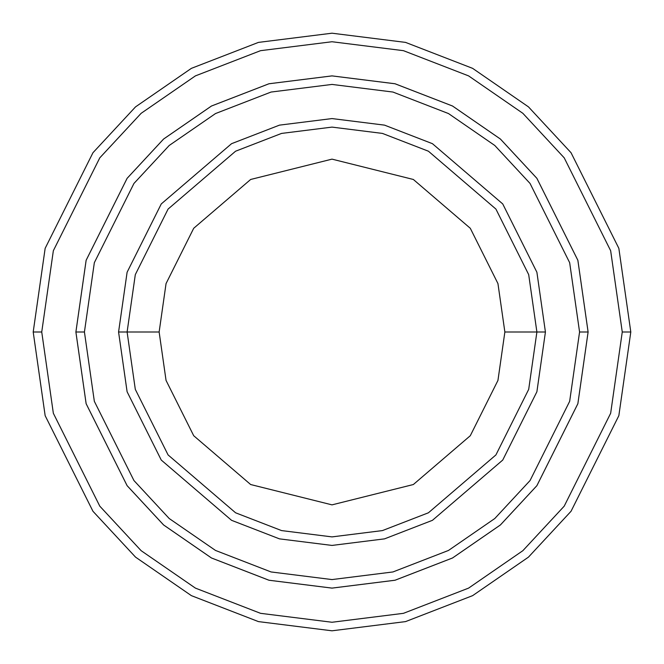 <?xml version="1.0" encoding="UTF-8"?>
<svg xmlns="http://www.w3.org/2000/svg" width="664" height="664" viewBox="0 0 664 664"><rect width="100%" height="100%" fill="white"/><g stroke="black" fill="none" stroke-linecap="round" stroke-linejoin="round"><path stroke-width="1" d="M536.894 332L545.426 332L536.894 272.24L502.739 203.939L432.438 143.681L384.539 125.139L332 118.574L279.461 125.139L231.562 143.681L161.261 203.939L127.106 272.24L118.574 332L127.106 332L135.307 389.37L168.083 454.931L235.579 512.791L281.569 530.586L332 536.894L382.431 530.586L428.421 512.791L495.917 454.931L528.693 389.37L536.894 332L528.693 389.37L495.917 454.931L428.421 512.791L382.431 530.586L332 536.894L281.569 530.586L235.579 512.791L168.083 454.931L135.307 389.37L127.106 332L159.136 332L127.106 332L135.307 274.63L168.083 209.069L235.579 151.209L281.569 133.414L332 127.106L382.431 133.414L428.421 151.209L495.917 209.069L528.693 274.63L536.894 332L504.864 332L497.95 380.406L470.295 435.717L413.348 484.529L332 504.864L250.652 484.529L193.705 435.717L166.05 380.406L159.136 332L166.05 380.406L193.705 435.717L250.652 484.529L332 504.864L413.348 484.529L470.295 435.717L497.95 380.406L504.864 332L497.95 283.594L470.295 228.283L413.348 179.471L332 159.136L250.652 179.471L193.705 228.283L166.05 283.594L159.136 332L166.05 283.594L193.705 228.283L250.652 179.471L332 159.136L413.348 179.471L470.295 228.283L497.95 283.594L504.864 332L536.894 332L528.693 274.63L495.917 209.069L428.421 151.209L382.431 133.414L332 127.106L281.569 133.414L235.579 151.209L168.083 209.069L135.307 274.63L127.106 332L118.574 332L127.106 272.24L161.261 203.939L231.562 143.681L279.461 125.139L332 118.574L384.539 125.139L432.438 143.681L502.739 203.939L536.894 272.24L545.426 332L536.894 391.76L502.739 460.061L432.438 520.319L384.539 538.861L332 545.426L279.461 538.861L231.562 520.319L161.261 460.061L127.106 391.76L118.574 332L127.106 391.76L161.261 460.061L231.562 520.319L279.461 538.861L332 545.426L384.539 538.861L432.438 520.319L502.739 460.061L536.894 391.76L545.426 332L536.894 332M622.259 332L610.656 413.274L564.209 506.159L522.859 550.688L468.593 588.113L403.446 613.328L332 622.259L260.554 613.328L195.407 588.113L141.142 550.688L99.791 506.159L53.344 413.274L41.741 332L33.2 332L45.152 415.664L92.96 511.28L135.531 557.121L191.39 595.649L258.445 621.604L332 630.8L405.555 621.604L472.61 595.649L528.469 557.121L571.04 511.28L618.848 415.664L630.8 332L622.259 332L610.656 250.726L564.209 157.841L522.859 113.312L468.593 75.887L403.446 50.671L332 41.741L260.554 50.671L195.407 75.887L141.142 113.312L99.791 157.841L53.344 250.726L41.741 332L53.344 413.274L99.791 506.159L141.142 550.688L195.407 588.113L260.554 613.328L332 622.259L403.446 613.328L468.593 588.113L522.859 550.688L564.209 506.159L610.656 413.274L622.259 332L630.8 332L618.848 415.664L571.04 511.28L528.469 557.121L472.61 595.649L405.555 621.604L332 630.8L258.445 621.604L191.39 595.649L135.531 557.121L92.96 511.28L45.152 415.664L33.2 332L45.152 248.336L92.96 152.72L135.531 106.879L191.39 68.35L258.445 42.396L332 33.2L405.555 42.396L472.61 68.35L528.469 106.879L571.04 152.72L618.848 248.336L630.8 332L618.848 248.336L571.04 152.72L528.469 106.879L472.61 68.35L405.555 42.396L332 33.2L258.445 42.396L191.39 68.35L135.531 106.879L92.96 152.72L45.152 248.336L33.2 332L41.741 332L53.344 250.726L99.791 157.841L141.142 113.312L195.407 75.887L260.554 50.671L332 41.741L403.446 50.671L468.593 75.887L522.859 113.312L564.209 157.841L610.656 250.726L622.259 332M579.572 332L569.662 401.322L530.055 480.545L494.788 518.526L448.499 550.439L392.939 571.953L332 579.572L271.061 571.953L215.501 550.439L169.212 518.526L133.945 480.545L94.338 401.322L84.428 332L75.895 332L86.137 403.712L127.114 485.666L163.601 524.958L211.476 557.976L268.962 580.228L332 588.105L395.038 580.228L452.524 557.976L500.399 524.958L536.885 485.666L577.863 403.712L588.105 332L579.572 332L569.662 262.678L530.055 183.455L494.788 145.474L448.499 113.561L392.939 92.047L332 84.428L271.061 92.047L215.501 113.561L169.212 145.474L133.945 183.455L94.338 262.678L84.428 332L94.338 401.322L133.945 480.545L169.212 518.526L215.501 550.439L271.061 571.953L332 579.572L392.939 571.953L448.499 550.439L494.788 518.526L530.055 480.545L569.662 401.322L579.572 332L588.105 332L577.863 403.712L536.885 485.666L500.399 524.958L452.524 557.976L395.038 580.228L332 588.105L268.962 580.228L211.476 557.976L163.601 524.958L127.114 485.666L86.137 403.712L75.895 332L86.129 260.288L127.106 178.334L163.593 139.033L211.476 106.016L268.953 83.764L332 75.887L395.047 83.764L452.524 106.016L500.407 139.033L536.894 178.334L577.871 260.288L588.113 332L577.871 403.712L536.894 485.666L500.407 524.967L452.524 557.984L395.047 580.236L332 588.113L268.953 580.236L211.476 557.984L163.593 524.967L127.106 485.666L86.129 403.712L75.887 332L86.129 403.712L127.106 485.666L163.593 524.967L211.476 557.984L268.953 580.236L332 588.113L395.047 580.236L452.524 557.984L500.407 524.967L536.894 485.666L577.871 403.712L588.113 332L577.871 260.288L536.894 178.334L500.407 139.033L452.524 106.016L395.047 83.764L332 75.887L268.953 83.764L211.476 106.016L163.593 139.033L127.106 178.334L86.129 260.288L75.887 332L86.137 260.288L127.114 178.334L163.601 139.042L211.476 106.024L268.962 83.772L332 75.895L395.038 83.772L452.524 106.024L500.399 139.042L536.885 178.334L577.863 260.288L588.105 332L577.863 260.288L536.885 178.334L500.399 139.042L452.524 106.024L395.038 83.772L332 75.895L268.962 83.772L211.476 106.024L163.601 139.042L127.114 178.334L86.137 260.288L75.895 332L84.428 332L94.338 262.678L133.945 183.455L169.212 145.474L215.501 113.561L271.061 92.047L332 84.428L392.939 92.047L448.499 113.561L494.788 145.474L530.055 183.455L569.662 262.678L579.572 332"/></g></svg>
